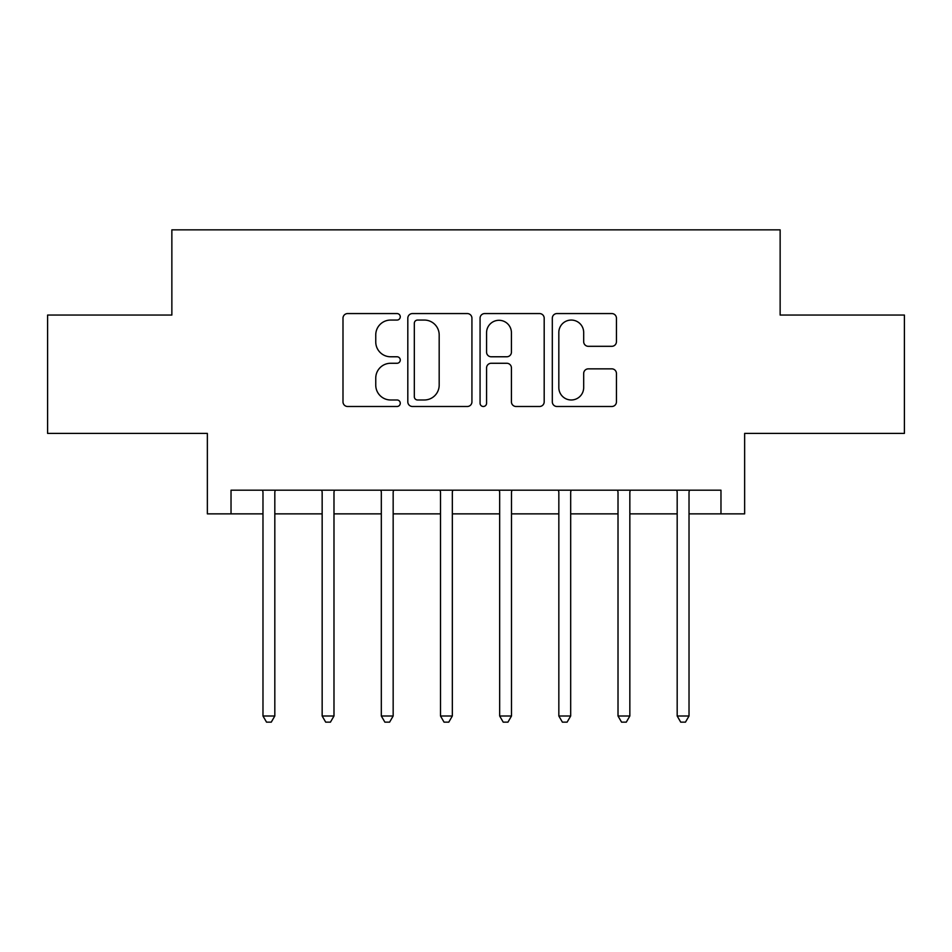 <?xml version="1.0" encoding="UTF-8"?>
<svg xmlns="http://www.w3.org/2000/svg" width="952" height="952" viewBox="0 0 952 952"><rect width="100%" height="100%" fill="white"/><g stroke="black" fill="none" stroke-linecap="round" stroke-linejoin="round"><path stroke-width="1.43" d="M400.268 316.814A3.249 3.249 0 0 0 397.008 313.565L347.647 313.565A4.641 4.641 0 0 0 342.994 318.206L342.994 401.839A4.641 4.641 0 0 0 347.647 406.492L397.008 406.492A3.249 3.249 0 0 0 400.268 403.231A3.249 3.249 0 0 0 397.008 399.983L390.618 399.983A14.863 14.863 0 0 1 375.754 385.12L375.754 378.146A14.863 14.863 0 0 1 390.618 363.271L397.008 363.271A3.249 3.249 0 0 0 400.268 360.023A3.249 3.249 0 0 0 397.008 356.774L390.618 356.774A14.863 14.863 0 0 1 375.754 341.899L375.754 334.937A14.863 14.863 0 0 1 390.618 320.062L397.008 320.062A3.249 3.249 0 0 0 400.268 316.814M611.791 346.314A4.641 4.641 0 0 0 616.444 341.673L616.444 318.206A4.641 4.641 0 0 0 611.791 313.565L556.968 313.565A4.641 4.641 0 0 0 552.315 318.206L552.315 401.839A4.641 4.641 0 0 0 556.968 406.492L611.791 406.492A4.641 4.641 0 0 0 616.444 401.839L616.444 373.493A4.641 4.641 0 0 0 611.791 368.852L588.324 368.852A4.641 4.641 0 0 0 583.683 373.493L583.683 387.559A12.424 12.424 0 0 1 571.248 399.983A12.424 12.424 0 0 1 558.824 387.559L558.824 332.498A12.424 12.424 0 0 1 571.248 320.062A12.424 12.424 0 0 1 583.683 332.498L583.683 341.673A4.641 4.641 0 0 0 588.324 346.314L611.791 346.314M231.027 513.866L231.027 490.197L720.973 490.197L720.973 513.866L744.642 513.866L744.642 433.398L904.4 433.398L904.4 315.053L780.14 315.053L780.14 229.849L171.86 229.849L171.86 315.053L47.6 315.053L47.6 433.398L207.357 433.398L207.357 513.866L262.978 513.866M471.93 318.206A4.641 4.641 0 0 0 467.289 313.565L412.454 313.565A4.641 4.641 0 0 0 407.813 318.206L407.813 401.839A4.641 4.641 0 0 0 412.454 406.492L467.289 406.492A4.641 4.641 0 0 0 471.93 401.839L471.93 318.206M484.711 313.565L539.546 313.565A4.641 4.641 0 0 1 544.187 318.206L544.187 401.839A4.641 4.641 0 0 1 539.546 406.492L516.079 406.492A4.641 4.641 0 0 1 511.426 401.839L511.426 367.924A4.641 4.641 0 0 0 506.785 363.271L491.22 363.271A4.641 4.641 0 0 0 486.567 367.924L486.567 403.231A3.249 3.249 0 0 1 483.318 406.492A3.249 3.249 0 0 1 480.07 403.231L480.07 318.206A4.641 4.641 0 0 1 484.711 313.565M274.819 513.866L322.157 513.866M333.985 513.866L381.324 513.866M393.164 513.866L440.502 513.866M452.331 513.866L499.669 513.866M511.498 513.866L558.836 513.866M570.676 513.866L618.015 513.866M629.843 513.866L677.181 513.866M689.022 513.866L720.973 513.866M417.571 320.062A3.249 3.249 0 0 0 414.322 323.323L414.322 396.734A3.249 3.249 0 0 0 417.571 399.983L424.306 399.983A14.863 14.863 0 0 0 439.181 385.12L439.181 334.937A14.863 14.863 0 0 0 424.306 320.062L417.571 320.062M511.426 332.724A12.424 12.424 0 0 0 499.003 320.3A12.424 12.424 0 0 0 486.567 332.724L486.567 352.121A4.641 4.641 0 0 0 491.22 356.774L506.785 356.774A4.641 4.641 0 0 0 511.426 352.121L511.426 332.724M275.402 490.197L275.164 490.804A4.736 4.736 0 0 0 274.819 492.565L274.819 715.999L262.978 715.999L262.978 492.565A4.736 4.736 0 0 0 262.645 490.804L262.395 490.197M274.819 715.999L271.272 722.151L266.536 722.151L262.978 715.999M334.568 490.197L334.33 490.804A4.736 4.736 86.7 0 0 333.985 492.565L333.985 715.999L322.157 715.999L322.157 492.565A4.736 4.736 86.7 0 0 321.812 490.804L321.574 490.197M333.985 715.999L330.439 722.151L325.703 722.151L322.157 715.999M393.747 490.197L393.497 490.804A4.736 4.736 86.7 0 0 393.164 492.565L393.164 715.999L381.324 715.999L381.324 492.565A4.736 4.736 86.7 0 0 380.978 490.804L380.74 490.197M393.164 715.999L389.606 722.151L384.882 722.151L381.324 715.999M452.914 490.197L452.676 490.804A4.736 4.736 86.7 0 0 452.331 492.565L452.331 715.999L440.502 715.999L440.502 492.565A4.736 4.736 86.7 0 0 440.157 490.804L439.919 490.197M452.331 715.999L448.785 722.151L444.048 722.151L440.502 715.999M512.081 490.197L511.843 490.804A4.736 4.736 86.7 0 0 511.498 492.565L511.498 715.999L499.669 715.999L499.669 492.565A4.736 4.736 86.7 0 0 499.324 490.804L499.086 490.197M511.498 715.999L507.952 722.151L503.215 722.151L499.669 715.999M571.26 490.197L571.021 490.804A4.736 4.736 86.7 0 0 570.676 492.565L570.676 715.999L558.836 715.999L558.836 492.565A4.736 4.736 86.7 0 0 558.503 490.804L558.253 490.197M570.676 715.999L567.118 722.151L562.394 722.151L558.836 715.999M630.426 490.197L630.188 490.804A4.736 4.736 86.7 0 0 629.843 492.565L629.843 715.999L618.015 715.999L618.015 492.565A4.736 4.736 86.7 0 0 617.669 490.804L617.432 490.197M629.843 715.999L626.297 722.151L621.561 722.151L618.015 715.999M689.605 490.197L689.355 490.804A4.736 4.736 86.7 0 0 689.022 492.565L689.022 715.999L677.181 715.999L677.181 492.565A4.736 4.736 86.7 0 0 676.836 490.804L676.598 490.197M689.022 715.999L685.464 722.151L680.728 722.151L677.181 715.999"/></g></svg>
